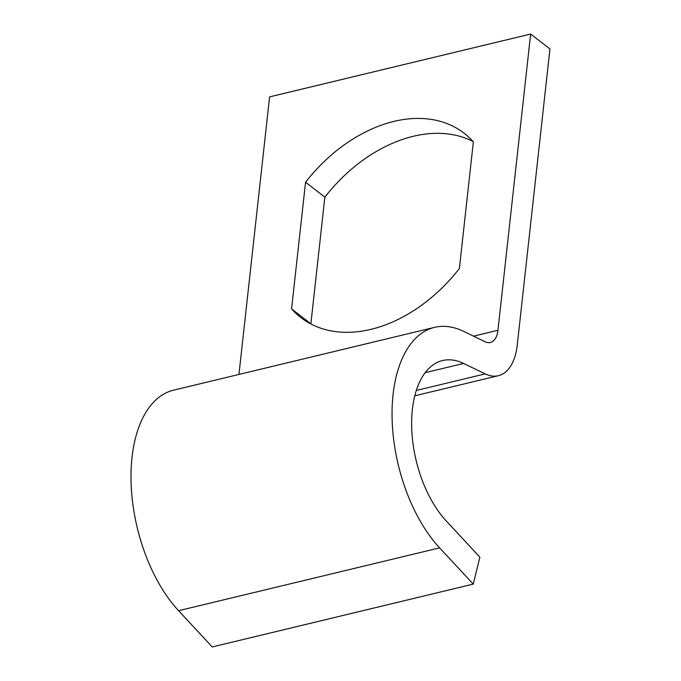 <?xml version="1.0" encoding="UTF-8"?>
<svg xmlns="http://www.w3.org/2000/svg" width="681" height="681" viewBox="0 0 681 681"><rect width="100%" height="100%" fill="white"/><g stroke="black" fill="none" stroke-linecap="round" stroke-linejoin="round"><path stroke-width="1.02" d="M530.644 34.05L497.939 330.285A22.762 12.267 -103.5 0 1 490.397 342.492A22.762 12.267 -103.5 0 1 485.127 341.768L463.531 331.332A125.21 67.462 76.5 0 0 434.572 327.357A125.21 67.462 76.5 0 0 392.094 418.33A125.21 67.462 76.5 0 0 439.62 547.873L473.261 584.119L479.875 557.177L446.234 520.931A91.058 49.058 -103.5 0 1 411.664 426.715A91.058 49.058 -103.5 0 1 442.565 360.555A91.058 49.058 -103.5 0 1 463.625 363.45L485.221 373.878A56.915 30.662 76.5 0 0 498.381 375.691A56.915 30.662 76.5 0 0 517.245 345.173L549.95 48.938L530.644 34.05L269.599 96.881L238.954 374.439M311.157 324.105A136.592 95.621 127.6 0 1 310.876 323.798L324.863 197.124A136.592 95.621 127.6 0 1 473.091 141.537M473.363 141.844L459.386 268.518A136.592 95.621 127.6 0 1 300.823 317.542A136.592 95.621 127.6 0 1 291.57 308.91L305.556 182.236A136.592 95.621 127.6 0 1 464.119 133.204A136.592 95.621 127.6 0 1 473.363 141.844M434.572 327.357L173.527 390.187A125.21 67.462 76.5 0 0 131.05 481.161A125.21 67.462 76.5 0 0 178.584 610.704L212.217 646.95L473.261 584.119M310.876 323.798L291.57 308.91M324.863 197.124L305.556 182.236M485.221 373.878L416.278 390.468M497.939 330.285L473.525 336.159M439.62 547.873L178.584 610.704M463.625 363.45L425.123 372.711M498.381 375.691L414.763 395.814"/></g></svg>
